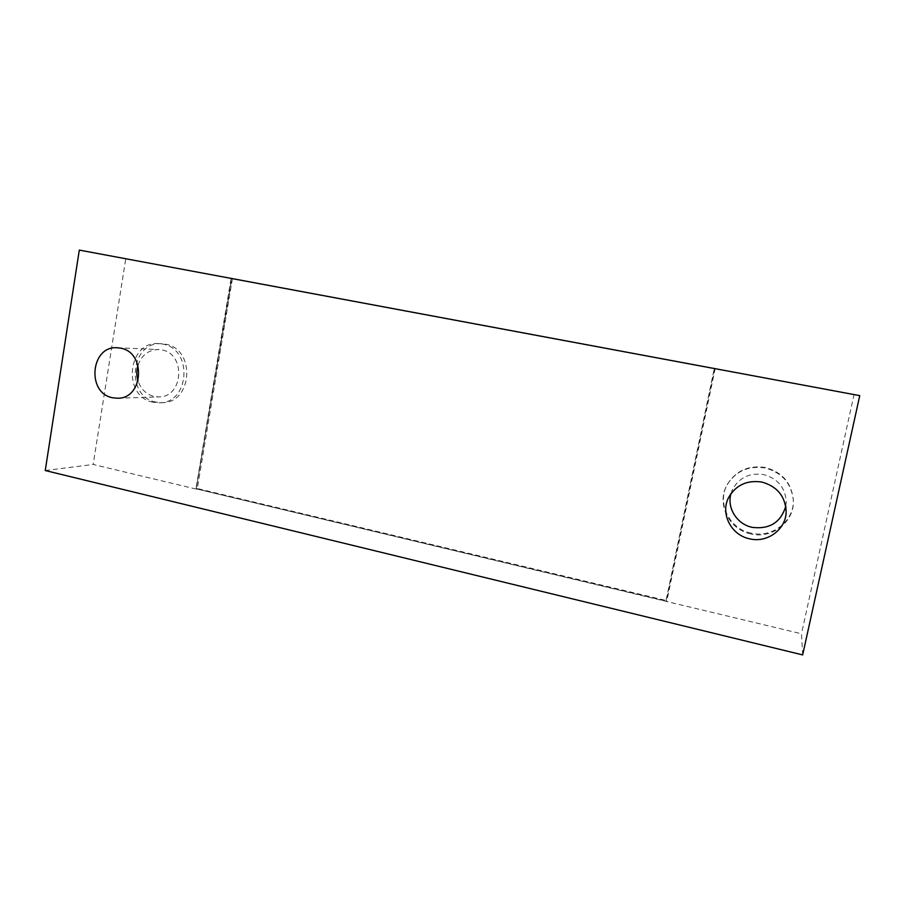 <?xml version="1.0" encoding="UTF-8"?>
<svg xmlns="http://www.w3.org/2000/svg" width="905" height="905" viewBox="0 0 905 905"><rect width="100%" height="100%" fill="white"/><g stroke="black" fill="none" stroke-linecap="round" stroke-linejoin="round"><path stroke-width="0.68" stroke-dasharray="4.53 3.39" d="M231.42 278.084L196.147 489.073L93.17 464.457L125.806 258.4M156.124 402.137C124.879 396.786 130.343 340.71 161.972 343.764L165.547 344.228C195.842 348.855 192.686 403.076 162.278 402.68L156.124 402.137M196.147 489.073L231.94 278.174M802.667 654.915L801.491 633.783L196.69 488.972M45.25 470.532L93.17 464.457M715.142 368.256L666.646 601.542M854.128 394.173L801.491 633.783M751.105 533.124C729.057 528.905 716.477 502.637 727.507 484.118C736.082 470.611 748.616 465.057 765.144 467.455C781.909 471.991 791.287 482.591 793.266 499.277C794.963 520.613 772.384 538.498 751.105 533.124M715.21 368.267L666.77 601.316M232.381 278.876L714.407 368.799L666.25 600.524L197.313 488.53L232.381 278.876L231.08 278.649L714.215 368.776L665.933 601.101L195.955 488.779L231.08 278.649M197.313 488.53L195.955 488.779M666.25 600.524L665.933 601.101M750.924 533.95C728.751 529.708 716.104 503.293 727.201 484.684C735.81 471.109 748.424 465.532 765.019 467.942C781.886 472.501 791.309 483.157 793.3 499.933C795.009 521.382 772.304 539.346 750.924 533.95M730.991 493.621L732.631 489.254C739.317 477.501 749.645 472.614 763.605 474.571C777.723 478.507 785.257 487.535 786.219 501.653L785.755 506.336M153.228 402.261C121.858 396.876 127.345 340.54 159.099 343.617L162.685 344.081C193.093 348.719 189.926 403.2 159.404 402.804L153.228 402.261M137.967 365.19C141.768 354.975 148.658 349.76 158.658 349.534L161.735 349.918C186.147 353.697 183.432 397.419 158.907 396.899L154.178 396.469C146.395 394.444 141.022 389.32 138.069 381.073M727.201 484.684L727.507 484.118M793.3 499.933L793.266 499.277M786.14 511.223L786.219 501.653M728.502 497.773L732.631 489.254M159.099 343.617L161.972 343.764M159.404 402.804L162.278 402.68M117.65 398.234L158.907 396.899M117.299 347.758L158.658 349.534"/><path stroke-width="1.36" d="M79.301 250.085L859.75 395.643L802.667 654.915L45.25 470.532L79.301 250.085L859.75 395.643M112.661 397.77L117.65 398.234C143.51 398.811 146.305 352.181 120.546 348.165L117.299 347.758C90.613 345.393 86.28 393.245 112.661 397.77M749.679 538.826C767.474 543.294 786.502 529.063 786.14 511.223C785.11 496.042 776.999 486.313 761.806 482.048C746.783 479.91 735.686 485.159 728.502 497.773C720.188 513.735 731.229 535.24 749.679 538.826M785.755 506.336C780.777 522.423 769.635 529.436 752.327 527.377C736.987 524.357 726.647 507.909 730.991 493.621M138.069 381.073C136.406 375.767 136.372 370.473 137.967 365.19"/></g></svg>
